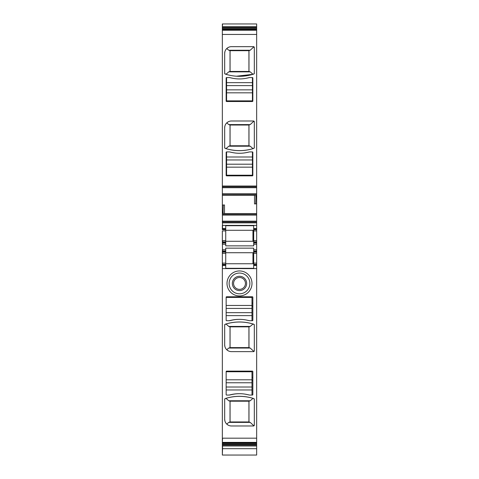 <?xml version="1.0" encoding="UTF-8"?>
<svg xmlns="http://www.w3.org/2000/svg" width="479" height="479" viewBox="0 0 479 479"><rect width="100%" height="100%" fill="white"/><g stroke="black" fill="none" stroke-linecap="round" stroke-linejoin="round"><path stroke-width="0.72" d="M225.735 244.254L225.735 241.925L222.346 241.925L222.555 244.254L225.735 244.254L225.735 245.859L253.69 245.859L253.69 244.254L256.654 244.254L256.654 251.032L253.69 251.032L253.69 249.763L256.654 249.763M225.735 241.29L253.69 241.29M222.346 249.763L222.555 252.092L225.735 252.092L225.735 251.032L222.555 251.032L222.346 242.985M253.69 249.763L253.69 248.164L225.735 248.164L225.735 251.032M253.69 241.919L256.654 241.925L256.654 240.656L253.69 240.656L253.69 244.254M253.69 240.656L253.69 228.585L256.654 228.585L256.654 203.838L255.702 203.874L255.978 195.169L222.346 195.228L222.346 205.03L223.298 205.006L223.022 213.712L256.654 213.664L223.064 213.664M223.298 212.299L222.346 212.299L222.555 229.645L225.735 229.645L225.735 241.925M225.735 240.656L222.346 240.656L222.346 241.925M222.555 240.656L222.555 242.985L225.735 242.985M253.69 242.985L256.654 242.985L256.654 244.254M253.69 251.565L253.69 252.092L256.654 252.092L256.654 251.565L253.69 251.565L253.69 251.032M253.69 252.726L225.735 252.726M256.654 241.925L256.654 242.985M256.654 240.656L256.654 230.914L253.69 230.914M253.69 230.279L225.735 230.279M222.346 225.405L222.346 228.585L225.735 228.585L225.735 225.711L253.69 225.711L253.69 228.585M253.69 229.651L256.654 229.645L256.654 230.914M252.954 241.29L252.954 230.279M222.346 240.656L222.346 230.914M222.346 442.668L222.346 448.572M225.735 252.104L225.735 263.109L222.346 263.109L222.346 438.177L256.654 438.177L256.654 455.05L222.346 455.044L222.346 448.338M222.346 24.058L222.346 29.961M222.346 23.95L256.654 23.95L256.654 186.858L222.346 186.858L222.346 195.216L255.936 195.216M222.346 29.902L256.654 29.902L222.346 29.902L222.346 186.858M254.325 73.269L253.738 74.077A46.595 46.595 0 0 1 225.262 74.077A0.844 0.844 0 0 1 224.675 73.269L224.675 53.432A6.778 6.778 0 0 1 231.453 46.655L253.481 46.655A0.844 0.844 0 0 1 254.325 47.499L254.325 73.269A0.844 0.844 0 0 1 253.738 74.077L253.654 74.101M246.02 78.322A64.384 64.384 0 0 0 249.457 77.574L252.421 77.574A0.425 0.425 0 0 1 252.84 77.999L252.84 101.087A0.425 0.425 0 0 1 252.421 101.506L226.579 101.506A0.425 0.425 0 0 1 226.16 101.087L226.16 77.999A0.425 0.425 0 0 1 226.579 77.574L229.543 77.574A64.384 64.384 0 0 0 232.98 78.322A35.159 35.159 0 0 0 246.02 78.322L249.116 77.658M224.675 147.61L224.675 127.773A6.778 6.778 0 0 1 231.453 120.995L253.481 120.995A0.844 0.844 0 0 1 254.325 121.84L254.325 147.61A0.844 0.844 0 0 1 253.738 148.418A46.595 46.595 0 0 1 225.262 148.418A0.844 0.844 0 0 1 224.675 147.61L225.346 148.442M246.02 152.663A64.384 64.384 0 0 0 249.457 151.915L252.421 151.915A0.425 0.425 0 0 1 252.84 152.34L252.84 175.422A0.425 0.425 0 0 1 252.421 175.847L226.579 175.847A0.425 0.425 0 0 1 226.16 175.422L226.16 152.34A0.425 0.425 0 0 1 226.579 151.915L229.543 151.915A64.384 64.384 0 0 0 232.98 152.663A35.159 35.159 0 0 0 246.02 152.663L249.116 151.999M222.346 186.014L222.555 187.708L256.654 187.708L256.654 196.582L255.702 196.582M223.298 205.006L224.489 204.964L224.489 213.652M255.702 203.874L254.511 203.916L254.511 195.228M222.346 212.299L222.346 205.03M222.346 221.172L222.346 222.017M222.346 222.867L222.555 222.017L256.654 222.017M222.346 228.585L222.346 229.645M222.346 251.032L222.346 263.109M225.735 253.361L222.555 253.361L222.346 252.092M225.735 263.109L225.735 264.366L222.346 264.378M222.555 263.109L222.346 265.438M222.346 268.611L222.555 265.438L225.735 265.438L225.735 268.306L253.69 268.306L253.69 265.438L256.654 265.438L256.654 252.092M256.654 438.177L256.654 265.438M253.481 425.975L231.453 425.975A6.778 6.778 0 0 1 224.675 419.197L224.675 399.36A0.844 0.844 0 0 1 225.262 398.552A46.595 46.595 0 0 1 253.738 398.552A0.844 0.844 0 0 1 254.325 399.36L254.325 425.13A0.844 0.844 0 0 1 253.481 425.975L254.325 425.13L253.93 425.843L250.206 422.382L248.978 421.951L230.07 421.951L230.07 401.192M229.884 394.971L232.98 394.307A64.384 64.384 0 0 0 229.543 395.055L226.579 395.055A0.425 0.425 0 0 1 226.16 394.63L226.16 371.542A0.425 0.425 0 0 1 226.579 371.123L252.421 371.123A0.425 0.425 0 0 1 252.84 371.542L252.84 394.63A0.425 0.425 0 0 1 252.421 395.055L249.457 395.055A64.384 64.384 0 0 0 246.02 394.307L249.116 394.971M232.98 394.307A35.159 35.159 0 0 1 246.02 394.307C241.673 393.499 237.327 393.499 232.98 394.307M229.884 320.631L232.98 319.966A64.384 64.384 0 0 0 229.543 320.714L226.579 320.714A0.425 0.425 0 0 1 226.16 320.289L226.16 297.208A0.425 0.425 0 0 1 226.579 296.782L252.421 296.782A0.425 0.425 0 0 1 252.84 297.208L252.84 320.289A0.425 0.425 0 0 1 252.421 320.714L249.457 320.714A64.384 64.384 0 0 0 246.02 319.966L249.116 320.631M232.98 319.966A35.159 35.159 0 0 1 246.02 319.966C241.673 319.158 237.327 319.158 232.98 319.966M253.481 351.634L231.453 351.634A6.778 6.778 0 0 1 224.675 344.856L224.675 325.019A0.844 0.844 0 0 1 225.262 324.211A46.595 46.595 0 0 1 253.738 324.211A0.844 0.844 0 0 1 254.325 325.019L254.325 350.79A0.844 0.844 0 0 1 253.481 351.634L254.325 350.79L253.93 351.508L250.206 348.041L248.978 347.61L230.07 347.61L230.07 326.858M250.463 277.449A12.496 12.496 0 0 1 245.493 294.405A12.496 12.496 0 0 1 228.537 289.43A12.496 12.496 0 0 1 233.507 272.473A12.496 12.496 0 0 1 250.463 277.449M222.346 438.177L222.346 442.728L256.654 442.722L222.346 442.728M256.654 187.708L256.654 186.858M256.654 203.838L256.654 196.582M256.654 229.645L256.654 228.585M256.654 251.032L256.654 251.565M256.654 264.378L253.69 264.378L253.69 252.104M253.69 264.378L253.69 265.438M225.735 229.645L225.735 228.585M226.753 48.547L228.794 50.247L250.206 50.247L253.93 46.786L254.325 47.499L253.481 46.655M228.429 47.367L227.154 48.187M224.675 53.432L224.891 51.732M224.675 73.269L225.346 74.101M250.236 71.862L248.978 71.437L230.022 71.437L228.764 71.862L250.236 71.862L253.02 74.299L236.53 76.209M228.764 146.203L250.236 146.203L253.02 148.64C244.003 151.268 234.991 151.268 225.98 148.64L228.764 146.203L230.07 145.772L230.07 125.019L248.978 125.019L250.206 124.588L253.93 121.121L254.325 121.84L253.481 120.995M254.325 147.61L253.654 148.442M228.429 121.708L227.154 122.528M224.675 127.773L224.891 126.073M225.735 263.743L253.69 263.743M222.346 264.905L225.735 264.905L225.735 265.438M225.735 264.905L225.735 264.366M224.675 399.36L225.346 398.528M254.325 399.36L253.654 398.528M253.02 398.33C244.003 395.702 234.991 395.702 225.98 398.33L228.764 400.767L230.022 401.192L248.978 401.192L250.236 400.767L253.02 398.33M224.675 419.197L224.891 420.897M228.429 425.262L227.154 424.436M224.675 325.019L225.346 324.187M254.325 325.019L253.654 324.187M253.02 323.99C244.003 321.361 234.991 321.361 225.98 323.99L228.764 326.427L230.022 326.858L248.978 326.858L250.236 326.427L253.02 323.99M224.675 344.856L224.891 346.556M228.429 350.921L227.154 350.101M248.607 278.461A10.376 10.376 0 0 0 234.524 274.329A10.376 10.376 0 0 0 230.393 288.412A10.376 10.376 0 0 0 244.476 292.543A10.376 10.376 0 0 0 248.607 278.461M252.954 263.743L252.954 252.726M250.206 50.247L248.93 50.678L248.93 71.437M228.794 50.247L230.022 50.678L248.93 50.678M228.764 71.862L225.98 74.299M226.16 92.112L226.579 92.112M252.421 92.112L252.84 92.112M234.207 100.871L234.207 101.506M244.793 100.871L244.793 101.506M230.022 145.772L230.022 125.019L228.794 124.588L226.753 122.887M250.236 146.203L248.978 145.772L230.046 145.772M226.16 166.453L226.579 166.453M252.421 166.453L252.84 166.453M234.207 175.212L234.207 175.847M244.793 175.212L244.793 175.847M226.753 424.083L228.794 422.382L230.07 421.951M244.793 371.758L244.793 371.123M234.207 371.758L234.207 371.123M251.996 380.518L252.84 380.518M244.793 297.417L244.793 296.782M234.207 297.417L234.207 296.782M251.996 306.177L252.84 306.177M226.753 349.742L228.794 348.041L230.07 347.61M230.07 71.437L230.07 50.678M230.07 145.772L248.954 145.772M248.93 145.772L248.93 125.019M248.93 421.951L248.93 401.192M248.93 347.61L248.93 326.858M242.931 289.717A7.155 7.155 0 0 0 245.775 280.011A7.155 7.155 0 0 0 236.069 277.161A7.155 7.155 0 0 0 233.225 286.867A7.155 7.155 0 0 0 242.931 289.717M243.649 287.675A5.928 5.928 0 0 1 235.351 287.675A5.928 5.928 0 0 1 236.656 278.233A5.928 5.928 0 0 1 243.649 287.675M226.579 151.915L226.579 159.962L252.421 159.962L252.421 151.915M252.421 159.962L252.421 164.201L226.579 164.201L226.579 159.962M226.579 164.201L226.579 175.212L252.421 175.212L252.421 164.201M251.996 320.714L251.996 312.667L226.16 312.667M229.124 320.714A64.384 64.384 0 0 0 230.986 320.301A35.159 35.159 0 0 1 239.29 319.361M226.16 308.428L251.996 308.428L251.996 312.667M251.996 308.428L251.996 297.417L226.16 297.417M251.996 395.055L251.996 387.002L226.16 387.002M229.124 395.055A64.384 64.384 0 0 0 230.986 394.642A35.159 35.159 0 0 1 239.29 393.696M226.16 382.769L251.996 382.769L251.996 387.002M251.996 382.769L251.996 371.758L226.16 371.758M226.579 77.574L226.579 85.621L252.421 85.621L252.421 77.574M252.421 85.621L252.421 89.86L226.579 89.86L226.579 85.621M226.579 89.86L226.579 100.871L252.421 100.871L252.421 89.86M229.884 77.658L232.98 78.322M229.884 151.999L232.98 152.663M222.555 249.763L225.735 249.763M225.735 242.458L222.346 242.458M253.69 242.458L256.654 242.458M225.735 230.914L222.555 230.914M222.555 442.668L222.346 442.997M256.654 443.53L222.346 443.53M222.555 442.997L256.654 442.997M222.555 443.53L222.346 444.446M256.654 445.069L222.346 445.069M222.555 444.446L256.654 444.446M222.555 445.069L222.346 445.991M256.654 445.991L222.555 445.991L222.555 448.572M222.555 448.338L222.346 455.05M222.555 24.058L222.346 26.638M256.654 26.638L222.555 26.638L222.346 27.56M256.654 28.183L222.346 28.183M256.654 27.56L222.555 27.56M222.555 28.183L222.346 29.099M256.654 29.632L222.346 29.632M222.555 29.099L256.654 29.099M222.555 29.632L222.555 29.961M222.346 34.452L222.346 30.243M222.555 186.014L256.654 186.014M222.555 34.452L256.654 34.452M256.654 193.815L222.346 193.815M222.555 193.815L222.346 194.223M256.654 195.169L255.978 195.169M222.555 194.223L256.654 194.223M224.489 213.568L256.654 213.568M222.555 195.312L254.511 195.312M222.555 212.299L222.346 213.712M256.654 214.658L222.346 214.658M222.555 213.712L223.022 213.712M222.555 214.658L222.346 215.059M222.555 221.172L256.654 221.172M222.555 215.059L256.654 215.059M222.555 225.405L256.654 225.405M222.555 222.867L256.654 222.867M225.735 229.112L222.346 229.112M225.735 251.565L222.346 251.565M222.555 268.611L256.654 268.611M222.555 438.177L222.346 442.386M222.555 30.243L256.654 30.243M253.69 229.112L256.654 229.112M253.69 253.361L256.654 253.361M256.654 263.109L253.69 263.109M253.69 264.905L256.654 264.905M222.555 442.386L256.654 442.386M248.978 71.437L248.978 50.678M230.022 71.437L230.022 50.678M226.579 95.225L226.16 95.225M252.84 95.225L252.421 95.225M252.84 92.261L252.421 92.261M226.579 92.261L226.16 92.261M248.978 145.772L248.978 125.019M228.794 124.588L250.206 124.588M226.579 169.566L226.16 169.566M252.84 169.566L252.421 169.566M252.84 166.602L252.421 166.602M226.579 166.602L226.16 166.602M230.022 421.951L230.022 401.192M248.978 421.951L248.978 401.192M228.764 400.767L250.236 400.767M228.794 422.382L250.206 422.382M252.84 377.404L251.996 377.404M251.996 380.368L252.84 380.368M252.84 303.063L251.996 303.063M251.996 306.027L252.84 306.027M230.022 347.61L230.022 326.858M248.978 347.61L248.978 326.858M228.764 326.427L250.236 326.427M228.794 348.041L250.206 348.041M226.579 156.998L252.421 156.998M226.579 167.165L252.421 167.165M251.996 315.631L226.16 315.631M251.996 305.464L226.16 305.464M251.996 389.972L226.16 389.972M251.996 379.805L226.16 379.805M226.579 82.657L252.421 82.657M226.579 92.824L252.421 92.824M256.654 448.679L222.346 448.679M222.555 455.05L256.654 455.05"/></g></svg>
